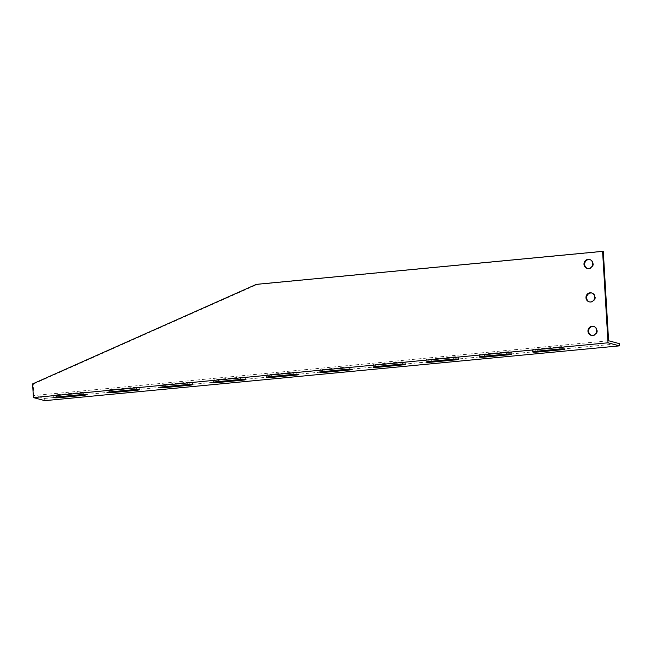 <?xml version="1.0" encoding="UTF-8"?>
<svg xmlns="http://www.w3.org/2000/svg" width="652" height="652" viewBox="0 0 652 652"><rect width="100%" height="100%" fill="white"/><g stroke="black" fill="none" stroke-linecap="round" stroke-linejoin="round"><path stroke-width="0.49" stroke-dasharray="3.26 2.44" d="M608.593 340.752L33.994 395.552L33.309 384.101L32.6 383.914M33.309 384.101L257.067 284.557L256.35 284.362M257.067 284.557L603.296 251.533M587.509 268.445A4.605 4.352 -74.9 0 0 593.263 265.242A4.605 4.352 -74.9 0 0 589.897 259.577M591.486 335.356A4.605 4.352 -74.9 0 0 597.24 332.153A4.605 4.352 -74.9 0 0 593.874 326.489M589.498 301.9A4.605 4.352 -74.9 0 0 595.252 298.697A4.605 4.352 -74.9 0 0 591.886 293.033M44.792 400.654L44.662 398.429L33.994 395.552M44.662 398.429L619.27 343.628M83.309 393.115A3.936 0.432 176.6 0 0 85.991 392.553A3.936 0.432 176.6 0 0 80.824 392.447L56.349 394.778A3.936 0.432 176.6 0 0 53.668 395.348A3.936 0.432 176.6 0 0 58.835 395.454L83.309 393.115L83.399 394.533M136.512 388.046A3.936 0.432 176.6 0 0 139.194 387.475A3.936 0.432 176.6 0 0 134.027 387.378L109.552 389.709A3.936 0.432 176.6 0 0 106.871 390.279A3.936 0.432 176.6 0 0 112.046 390.377L136.512 388.046L136.602 389.456M189.724 382.968A3.936 0.432 176.6 0 0 192.405 382.398A3.936 0.432 176.6 0 0 187.23 382.3L162.755 384.631A3.936 0.432 176.6 0 0 160.074 385.202A3.936 0.432 176.6 0 0 165.249 385.308L189.724 382.968L189.805 384.387M242.927 377.899A3.936 0.432 176.6 0 0 245.608 377.329A3.936 0.432 176.6 0 0 240.433 377.223L215.959 379.562A3.936 0.432 176.6 0 0 213.277 380.132A3.936 0.432 176.6 0 0 218.453 380.23L242.927 377.899L243.009 379.309M296.13 372.822A3.936 0.432 176.6 0 0 298.812 372.251A3.936 0.432 176.6 0 0 293.636 372.153L269.162 374.484A3.936 0.432 176.6 0 0 266.481 375.055A3.936 0.432 176.6 0 0 271.656 375.153L296.13 372.822L296.212 374.24M349.333 367.752A3.936 0.432 176.6 0 0 352.015 367.182A3.936 0.432 176.6 0 0 346.84 367.076L322.365 369.415A3.936 0.432 176.6 0 0 319.684 369.977A3.936 0.432 176.6 0 0 324.859 370.083L349.333 367.752L349.415 369.162M402.537 362.675A3.936 0.432 176.6 0 0 405.218 362.104A3.936 0.432 176.6 0 0 400.043 362.007L375.576 364.338A3.936 0.432 176.6 0 0 372.887 364.908A3.936 0.432 176.6 0 0 378.062 365.006L402.537 362.675L402.618 364.093M455.74 357.598A3.936 0.432 176.6 0 0 458.421 357.035A3.936 0.432 176.6 0 0 453.254 356.929L428.78 359.26A3.936 0.432 176.6 0 0 426.098 359.831A3.936 0.432 176.6 0 0 431.265 359.937L455.74 357.598L455.821 359.016M508.943 352.528A3.936 0.432 176.6 0 0 511.624 351.958A3.936 0.432 176.6 0 0 506.457 351.852L481.983 354.191A3.936 0.432 176.6 0 0 479.301 354.761A3.936 0.432 176.6 0 0 484.469 354.859L508.943 352.528L509.033 353.938M562.146 347.451A3.936 0.432 176.6 0 0 564.828 346.88A3.936 0.432 176.6 0 0 559.66 346.782L535.186 349.113A3.936 0.432 176.6 0 0 532.505 349.684A3.936 0.432 176.6 0 0 537.672 349.79L562.146 347.451L562.236 348.869M559.791 349.016L559.66 346.782M535.316 351.346L535.186 349.113M537.753 351.11L537.672 349.79M506.588 354.085L506.457 351.852M482.113 356.424L481.983 354.191M484.55 356.188L484.469 354.859M453.384 359.162L453.254 356.929M428.91 361.493L428.78 359.26M431.347 361.265L431.265 359.937M400.181 364.232L400.043 362.007M375.707 366.571L375.576 364.338M378.144 366.334L378.062 365.006M346.978 369.309L346.84 367.076M322.504 371.64L322.365 369.415M324.94 371.412L324.859 370.083M293.775 374.378L293.636 372.153M269.3 376.717L269.162 374.484M271.737 376.481L271.656 375.153M240.564 379.456L240.433 377.223M216.089 381.787L215.959 379.562M218.526 381.559L218.453 380.23M187.36 384.533L187.23 382.3M162.886 386.864L162.755 384.631M165.323 386.628L165.249 385.308M134.157 389.603L134.027 387.378M109.683 391.942L109.552 389.709M112.12 391.705L112.046 390.377M80.954 394.68L80.824 392.447M56.479 397.011L56.349 394.778M58.916 396.783L58.835 395.454M589.547 259.463L590.264 259.659M587.15 268.363L587.859 268.559M593.524 326.383L594.233 326.57M591.128 335.275L591.837 335.47M591.535 292.919L592.244 293.115M589.139 301.819L589.848 302.015M564.966 349.113L564.828 346.88M532.635 351.917L532.505 349.684M511.763 354.191L511.624 351.958M479.432 356.986L479.301 354.761M458.552 359.26L458.421 357.035M426.229 362.064L426.098 359.831M405.348 364.338L405.218 362.104M373.025 367.133L372.887 364.908M352.145 369.407L352.015 367.182M319.822 372.21L319.684 369.977M298.942 374.484L298.812 372.251M266.619 377.288L266.481 375.055M245.739 379.562L245.608 377.329M213.408 382.357L213.277 380.132M192.536 384.631L192.405 382.398M160.205 387.435L160.074 385.202M139.332 389.709L139.194 387.475M107.001 392.504L106.871 390.279M86.129 394.778L85.991 392.553M53.798 397.581L53.668 395.348"/><path stroke-width="0.98" d="M619.4 345.862L44.792 400.654L34.833 397.973L33.415 397.59L608.014 342.789L619.4 345.862L619.27 343.628L608.593 340.752L603.296 251.533L602.587 251.346L608.014 342.789M559.791 349.016A3.936 0.432 -3.4 0 1 564.966 349.113A3.936 0.432 -3.4 0 1 562.285 349.684L537.81 352.015A3.936 0.432 -3.4 0 1 532.635 351.917A3.936 0.432 -3.4 0 1 535.316 351.346L559.791 349.016M506.588 354.085A3.936 0.432 -3.4 0 1 511.763 354.191A3.936 0.432 -3.4 0 1 509.073 354.753L484.607 357.092A3.936 0.432 -3.4 0 1 479.432 356.986A3.936 0.432 -3.4 0 1 482.113 356.424L506.588 354.085M453.384 359.162A3.936 0.432 -3.4 0 1 458.552 359.26A3.936 0.432 -3.4 0 1 455.87 359.831L431.396 362.162A3.936 0.432 -3.4 0 1 426.229 362.064A3.936 0.432 -3.4 0 1 428.91 361.493L453.384 359.162M400.181 364.232A3.936 0.432 -3.4 0 1 405.348 364.338A3.936 0.432 -3.4 0 1 402.667 364.908L378.193 367.239A3.936 0.432 -3.4 0 1 373.025 367.133A3.936 0.432 -3.4 0 1 375.707 366.571L400.181 364.232M346.978 369.309A3.936 0.432 -3.4 0 1 352.145 369.407A3.936 0.432 -3.4 0 1 349.464 369.977L324.989 372.316A3.936 0.432 -3.4 0 1 319.822 372.21A3.936 0.432 -3.4 0 1 322.504 371.64L346.978 369.309M293.775 374.378A3.936 0.432 -3.4 0 1 298.942 374.484A3.936 0.432 -3.4 0 1 296.261 375.055L271.786 377.386A3.936 0.432 -3.4 0 1 266.619 377.288A3.936 0.432 -3.4 0 1 269.3 376.717L293.775 374.378M240.564 379.456A3.936 0.432 -3.4 0 1 245.739 379.562A3.936 0.432 -3.4 0 1 243.057 380.124L218.583 382.463A3.936 0.432 -3.4 0 1 213.408 382.357A3.936 0.432 -3.4 0 1 216.089 381.787L240.564 379.456M187.36 384.533A3.936 0.432 -3.4 0 1 192.536 384.631A3.936 0.432 -3.4 0 1 189.854 385.202L165.38 387.532A3.936 0.432 -3.4 0 1 160.205 387.435A3.936 0.432 -3.4 0 1 162.886 386.864L187.36 384.533M134.157 389.603A3.936 0.432 -3.4 0 1 139.332 389.709A3.936 0.432 -3.4 0 1 136.651 390.271L112.177 392.61A3.936 0.432 -3.4 0 1 107.001 392.504A3.936 0.432 -3.4 0 1 109.683 391.942L134.157 389.603M80.954 394.68A3.936 0.432 -3.4 0 1 86.129 394.778A3.936 0.432 -3.4 0 1 83.448 395.348L58.973 397.679A3.936 0.432 -3.4 0 1 53.798 397.581A3.936 0.432 -3.4 0 1 56.479 397.011L80.954 394.68M602.587 251.346L256.35 284.362L32.6 383.914L33.415 397.59M589.897 259.577A4.605 4.352 -74.9 0 0 587.509 268.445M593.874 326.489A4.605 4.352 -74.9 0 0 591.486 335.356M591.886 293.033A4.605 4.352 -74.9 0 0 589.498 301.9M588.08 259.341A4.605 4.352 105.1 0 1 592.554 265.046A4.605 4.352 105.1 0 1 584.005 263.555A4.605 4.352 105.1 0 1 588.08 259.341M592.057 326.253A4.605 4.352 105.1 0 1 596.531 331.958A4.605 4.352 105.1 0 1 587.982 330.466A4.605 4.352 105.1 0 1 592.057 326.253M590.068 292.797A4.605 4.352 105.1 0 1 594.542 298.502A4.605 4.352 105.1 0 1 585.993 297.01A4.605 4.352 105.1 0 1 590.068 292.797M562.285 349.684L562.236 348.869M537.81 352.015L537.753 351.11M509.073 354.753L509.033 353.938M484.607 357.092L484.55 356.188M455.87 359.831L455.821 359.016M431.396 362.162L431.347 361.265M402.667 364.908L402.618 364.093M378.193 367.239L378.144 366.334M349.464 369.977L349.415 369.162M324.989 372.316L324.94 371.412M296.261 375.055L296.212 374.24M271.786 377.386L271.737 376.481M243.057 380.124L243.009 379.309M218.583 382.463L218.526 381.559M189.854 385.202L189.805 384.387M165.38 387.532L165.323 386.628M136.651 390.271L136.602 389.456M112.177 392.61L112.12 391.705M83.448 395.348L83.399 394.533M58.973 397.679L58.916 396.783"/></g></svg>
